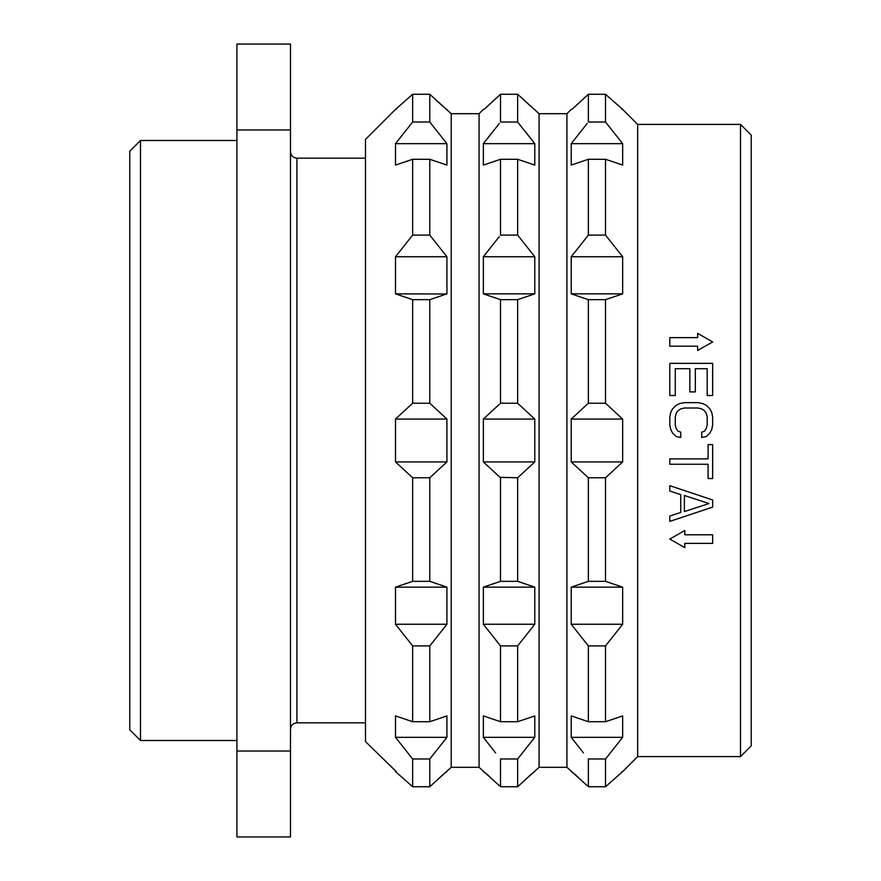 <?xml version="1.0" encoding="UTF-8"?>
<svg xmlns="http://www.w3.org/2000/svg" width="881" height="881" viewBox="0 0 881 881"><rect width="100%" height="100%" fill="white"/><g stroke="black" fill="none" stroke-linecap="round" stroke-linejoin="round"><path stroke-width="1.32" d="M140.486 140.486L140.486 740.514L129.771 729.798L129.771 151.202L140.486 140.486L236.923 140.486M236.923 751.041L290.488 751.041L290.488 836.95L236.923 836.95L236.923 44.05L290.488 44.05L290.488 129.959L236.923 129.959M290.488 751.041L290.488 129.959M430.501 94.917L429.785 94.267L412.638 94.267L395.503 109.409L365.494 139.407L365.494 741.593L396.241 771.591M451.215 113.693L451.215 767.307L479.077 767.307L479.077 113.693L451.215 113.693L429.785 94.267L429.785 122.019L446.931 143.658L446.931 165.088L429.785 159.285L429.785 235.106L446.931 256.745L446.931 293.858L429.785 299.661L429.785 403.234L446.931 419.07L395.503 419.07L395.503 461.93L412.638 477.766L412.638 581.339L395.503 587.142L395.503 624.255L412.638 645.894L412.638 721.715L395.503 715.912L395.503 737.342L412.638 758.982L429.785 758.982L446.931 737.342L395.503 737.342M395.503 419.07L412.638 403.234L412.638 299.661L395.503 293.858L395.503 256.745L412.638 235.106L412.638 159.285L395.503 165.088L395.503 143.658L412.638 122.019L412.638 94.267M412.638 403.234L429.785 403.234L430.732 404.093M437.747 410.524L446.304 418.486M395.503 293.858L446.513 294.001M441.029 295.884L436.216 297.503M442.504 105.962L432.604 96.833M395.503 143.658L446.931 143.658L429.785 122.019L412.638 122.019M395.503 256.745L446.931 256.745L429.785 235.106L412.638 235.106M446.931 419.07L446.931 461.93L395.503 461.93M451.215 767.307L429.785 786.733L429.785 758.982L434.685 752.87M395.503 771.591L412.638 786.733L429.785 786.733L430.963 785.654M437.747 779.443L443.121 774.465M444.079 773.562L446.931 771.591M445.037 739.776L442.537 742.969M445.037 626.677L442.537 629.882M434.685 639.782L430.501 645.013M436.216 583.497L444.398 586.272M445.037 463.703L442.504 466.071M434.696 473.295L430.501 477.128M430.258 477.337L446.931 461.93M446.931 737.342L446.931 715.912L429.785 721.715L429.785 645.894L446.931 624.255L446.931 587.142L429.785 581.339L429.785 477.766L412.638 477.766M429.785 786.733L412.638 786.733L412.638 758.982M429.785 581.339L412.638 581.339M446.931 587.142L395.503 587.142M446.931 624.255L395.503 624.255M429.785 645.894L412.638 645.894M429.785 721.715L412.638 721.715M429.785 299.661L412.638 299.661M429.785 159.285L412.638 159.285M518.358 94.917L517.643 94.267L517.643 122.019L534.789 143.658L534.789 165.088L517.643 159.285L517.643 235.106L534.789 256.745L534.789 293.858L517.643 299.661L517.643 403.234L534.789 419.07L483.361 419.07L483.361 461.93L500.507 477.766L500.507 581.339L483.361 587.142L483.361 624.255L500.507 645.894L500.507 721.715L483.361 715.912L483.361 737.342L495.596 752.87M483.361 419.07L499.56 404.093M517.643 299.661L500.507 299.661L500.507 403.234L517.643 403.234M500.507 299.661L483.779 294.001M534.789 256.745L483.361 256.745L483.361 293.858L534.789 293.858M483.361 256.745L499.329 236.571M517.643 159.285L500.507 159.285L500.507 235.106L517.643 235.106M500.507 159.285L483.361 165.088L483.361 143.658L499.329 123.483M499.791 94.917L500.507 94.267L500.507 122.019L517.643 122.019L518.821 123.483M539.073 113.693L539.073 767.307L566.935 767.307L566.935 113.693L539.073 113.693L517.643 94.267L500.507 94.267L484.098 109.409M487.788 105.962L497.688 96.833M492.534 131.974L483.834 143.041M492.534 245.061L483.834 256.129M489.263 295.884L494.065 297.503M492.534 410.524L483.988 418.486M525.616 131.974L534.315 143.041M530.362 105.962L520.462 96.833M534.789 419.07L534.789 461.93L483.361 461.93M485.255 463.703L487.788 466.071M495.596 473.295L499.791 477.128M500.034 477.337L517.643 477.766L534.789 461.93M494.076 583.497L485.883 586.272M485.255 626.677L487.755 629.882M495.596 639.782L499.791 645.013M485.255 739.776L487.755 742.969M479.077 767.307L499.318 785.654M492.534 779.443L487.171 774.465M486.202 773.562L483.361 771.591M539.073 767.307L517.643 786.733L500.507 786.733L500.507 758.982L517.643 758.982L534.789 737.342L483.361 737.342M500.507 721.715L517.643 721.715L534.789 715.912L534.789 737.342M517.643 721.715L517.643 645.894L500.507 645.894M517.643 645.894L534.789 624.255L483.361 624.255M483.361 587.142L534.789 587.142L534.789 624.255M534.789 587.142L517.643 581.339L500.507 581.339M517.643 581.339L517.643 477.766M534.789 143.658L483.361 143.658M518.832 785.654L517.643 786.733L517.643 758.982L522.554 752.87M525.616 779.443L530.979 774.465M531.948 773.562L534.789 771.591M532.895 739.776L530.395 742.969M740.514 124.408L740.514 756.592L751.229 745.877L751.229 135.123L740.514 124.408L637.657 124.408L622.658 109.409L605.511 94.267L605.511 122.019L622.658 143.658L622.658 165.088L605.511 159.285L605.511 235.106L622.658 256.745L622.658 293.858L605.511 299.661L605.511 403.234L622.658 419.07L571.218 419.07L571.218 461.93L588.365 477.766L588.365 581.339L571.218 587.142L571.218 624.255L588.365 645.894L588.365 721.715L571.218 715.912L571.218 737.342L583.464 752.87M571.218 419.07L588.365 403.234L588.365 299.661L571.218 293.858L571.218 256.745L588.365 235.106L588.365 159.285L571.218 165.088L571.218 143.658L587.187 123.483M587.66 94.917L588.365 94.267L588.365 122.019L605.511 122.019M605.511 94.267L588.365 94.267L571.956 109.409M575.645 105.962L585.546 96.833M580.403 131.974L571.703 143.041M622.658 419.07L622.658 461.93L571.218 461.93M637.657 124.408L637.657 756.592L622.658 771.591L605.511 786.733L605.511 758.982L622.658 737.342L571.218 737.342M573.113 739.776L575.612 742.969M566.935 767.307L587.187 785.654M580.403 779.443L575.029 774.465M574.071 773.562L571.218 771.591M588.365 786.733L605.511 786.733L588.365 786.733L588.365 758.982L605.511 758.982M588.365 721.715L605.511 721.715L622.658 715.912L622.658 737.342M605.511 721.715L605.511 645.894L588.365 645.894M605.511 645.894L622.658 624.255L571.218 624.255M571.218 587.142L622.658 587.142L622.658 624.255M622.658 587.142L605.511 581.339L588.365 581.339M605.511 581.339L605.511 477.766L588.365 477.766M605.511 477.766L622.658 461.93M605.511 403.234L588.365 403.234M605.511 299.661L588.365 299.661M622.658 293.858L571.218 293.858M622.658 256.745L571.218 256.745M605.511 235.106L588.365 235.106M605.511 159.285L588.365 159.285M622.658 143.658L571.218 143.658M669.802 539.073L684.801 530.505L684.801 534.789L712.663 534.789L712.663 543.368L684.801 543.368L684.801 547.652L669.802 539.073L684.801 530.505M669.802 516.035L680.738 512.467L669.802 516.035L669.802 521.398L712.663 507.115L712.663 499.968L669.802 485.684L712.663 499.968M697.653 350.495L712.663 341.927L697.653 350.495L697.653 346.211L669.802 346.211L669.802 337.632L697.653 337.632L697.653 333.348L712.663 341.927M712.663 363.357L669.802 363.357L712.663 363.357L712.663 395.503L707.19 395.503L707.19 368.71L695.329 368.71L695.329 391.924L689.856 391.924L689.856 368.71L675.264 368.71L675.264 395.503L669.802 395.503L669.802 363.357M680.738 437.461L676.179 436.569L672.533 433L670.705 429.432L669.802 424.961L670.705 429.432L672.533 433L676.179 436.569L680.738 437.461L680.738 432.108L678.007 431.216L676.179 428.54L675.264 424.961L675.264 416.922L676.179 413.354L678.007 410.678L680.738 408.894L684.394 408.002L680.738 408.894L678.007 410.678L676.179 413.354L675.264 416.922M698.071 402.639L684.394 402.639L698.071 402.639L702.631 403.531L706.276 405.315L709.921 408.894L711.749 412.462L712.663 416.922L712.663 424.961L711.749 429.432L712.663 424.961M709.921 433L711.749 429.432L709.921 433L706.276 436.569L709.921 433M701.717 437.461L706.276 436.569L701.717 437.461L701.717 432.108L704.448 431.216L706.276 428.54L707.19 424.961L707.19 416.922L706.276 413.354L704.448 410.678L701.717 408.894L698.071 408.002L701.717 408.894L704.448 410.678L706.276 413.354L707.19 416.922M684.394 408.002L698.071 408.002M684.394 402.639L679.824 403.531L676.179 405.315L672.533 408.894L670.705 412.462L669.802 416.922L669.802 424.961M712.663 444.608L712.663 478.537L708.093 478.537L708.093 464.254L669.802 464.254L669.802 458.891L708.093 458.891L708.093 444.608L712.663 444.608M669.802 485.684L669.802 491.036L680.738 494.615L680.738 512.467M709.007 503.536L684.394 495.507L684.394 511.575L709.007 503.536L684.394 511.575M517.643 786.733L500.507 786.733M290.488 151.73C290.906 155.673 293.054 157.82 296.919 158.162L296.919 722.838C293.054 723.18 290.906 725.327 290.488 729.27M140.486 740.514L236.923 740.514M296.919 722.838L365.494 722.838M296.919 158.162L365.494 158.162M395.503 109.409L396.241 109.409M446.193 109.409L446.931 109.409M479.077 113.693L483.361 109.409M534.051 109.409L534.789 109.409M566.935 113.693L571.218 109.409M621.909 109.409L622.658 109.409M740.514 756.592L637.657 756.592M621.909 771.591L622.658 771.591"/></g></svg>
